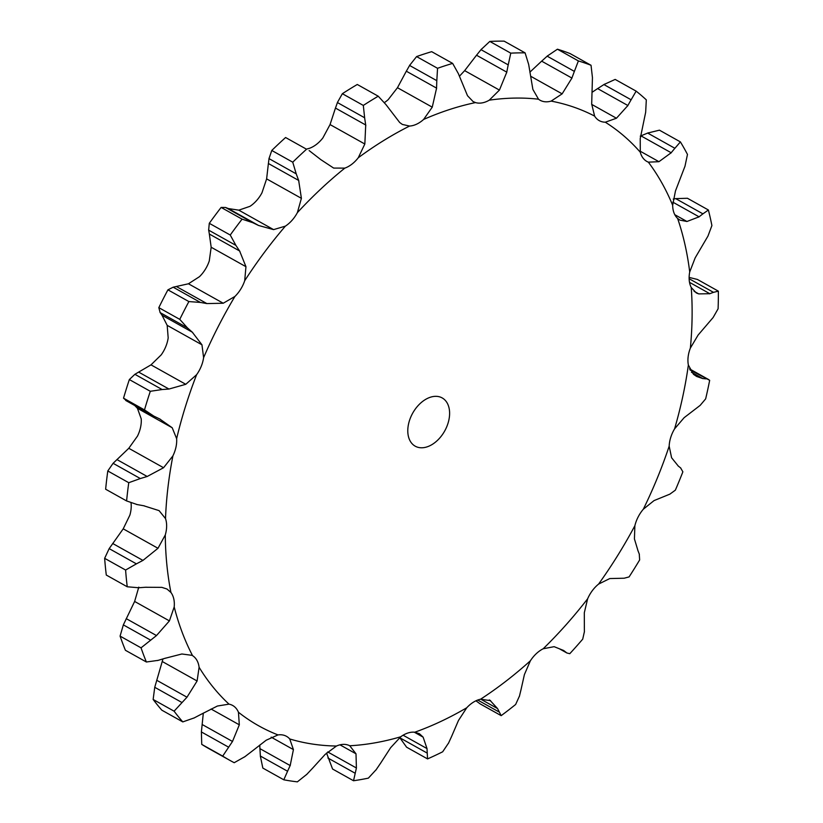 <?xml version="1.0" encoding="UTF-8"?>
<svg xmlns="http://www.w3.org/2000/svg" width="823" height="823" viewBox="0 0 823 823"><rect width="100%" height="100%" fill="white"/><g stroke="black" fill="none" stroke-linecap="round" stroke-linejoin="round"><path stroke-width="1.23" d="M245.048 756.594L234.205 762.705A392.314 259.955 -60.8 0 1 229.967 760.411A392.314 259.955 -60.8 0 1 222.704 756.111L201.738 744.383L201.388 731.945L203.322 713.088M251.54 751.584L244.441 757.037M229.967 760.411L209.011 748.693A392.314 259.955 -60.8 0 1 201.738 744.383M277.999 734.918A348.088 230.656 -60.8 0 1 238.444 712.245A27.118 17.972 -60.8 0 0 234.637 706.844A27.118 17.972 -60.8 0 0 232.683 705.476A27.118 17.972 -60.8 0 0 229 704.149A348.088 230.656 -60.8 0 1 199.104 667.288A27.118 17.972 -60.8 0 0 196.923 660.344A27.118 17.972 -60.8 0 0 192.551 655.653A348.088 230.656 -60.8 0 1 174.198 606.932A27.118 17.972 -60.8 0 0 173.776 598.866A27.118 17.972 -60.8 0 0 170.937 592.478A348.088 230.656 -60.8 0 1 165.279 534.96A27.118 17.972 -60.8 0 0 166.637 526.288A27.118 17.972 -60.8 0 0 165.516 518.603A348.088 230.656 -60.8 0 1 172.912 455.88A27.118 17.972 -60.8 0 0 175.968 447.156A27.118 17.972 -60.8 0 0 176.636 438.659A348.088 230.656 -60.8 0 1 196.615 374.691A27.118 17.972 -60.8 0 0 201.182 366.441A27.118 17.972 -60.8 0 0 203.6 357.666A348.088 230.656 -60.8 0 1 234.905 296.465A27.118 17.972 -60.8 0 0 240.686 289.223A27.118 17.972 -60.8 0 0 244.698 280.725A348.088 230.656 -60.8 0 1 285.375 226.14A27.118 17.972 -60.8 0 0 292.011 220.348A27.118 17.972 -60.8 0 0 297.36 212.653A348.088 230.656 -60.8 0 1 344.837 168.118A27.118 17.972 -60.8 0 0 351.925 164.158A27.118 17.972 -60.8 0 0 358.272 157.749A348.088 230.656 -60.8 0 1 409.576 126.053A27.118 17.972 -60.8 0 0 416.654 124.16A27.118 17.972 -60.8 0 0 423.619 119.448A348.088 230.656 -60.8 0 1 475.519 102.587A27.118 17.972 -60.8 0 0 482.144 102.885A27.118 17.972 -60.8 0 0 489.274 100.169A348.088 230.656 -60.8 0 1 538.52 99.202A27.118 17.972 -60.8 0 0 540.083 100.252A27.118 17.972 -60.8 0 0 544.27 101.671A27.118 17.972 -60.8 0 0 551.132 101.106A348.088 230.656 -60.8 0 1 594.618 116.094A27.118 17.972 -60.8 0 0 599.144 120.58A27.118 17.972 -60.8 0 0 599.257 120.642A27.118 17.972 -60.8 0 0 605.286 122.205A348.088 230.656 -60.8 0 1 640.284 152.214A27.118 17.972 -60.8 0 0 643.308 158.428A27.118 17.972 -60.8 0 0 646.868 161.452A27.118 17.972 -60.8 0 0 648.349 162.152A348.088 230.656 -60.8 0 1 672.669 205.287A27.118 17.972 -60.8 0 0 673.975 212.848A27.118 17.972 -60.8 0 0 677.617 218.434A348.088 230.656 -60.8 0 1 689.715 271.981A27.118 17.972 -60.8 0 0 689.242 280.406A27.118 17.972 -60.8 0 0 691.238 287.505A348.088 230.656 -60.8 0 1 690.363 348.098A27.118 17.972 -60.8 0 0 688.131 356.873A27.118 17.972 -60.8 0 0 688.367 365.031A348.088 230.656 -60.8 0 1 674.572 428.876A27.118 17.972 -60.8 0 0 670.724 437.435A27.118 17.972 -60.8 0 0 669.171 446.138A348.088 230.656 -60.8 0 1 648.709 497.874A348.088 230.656 -60.8 0 1 643.329 509.211A27.118 17.972 -60.8 0 0 638.113 517.019A27.118 17.972 -60.8 0 0 634.872 525.732A348.088 230.656 -60.8 0 1 598.599 584.083A27.118 17.972 -60.8 0 0 592.334 590.647A27.118 17.972 -60.8 0 0 587.622 598.815A348.088 230.656 -60.8 0 1 543.19 648.761A27.118 17.972 -60.8 0 0 536.277 653.678A27.118 17.972 -60.8 0 0 530.382 660.787A348.088 230.656 -60.8 0 1 480.591 699.2A27.118 17.972 -60.8 0 0 473.462 702.153A27.118 17.972 -60.8 0 0 466.754 707.759A348.088 230.656 -60.8 0 1 414.741 732.233A27.118 17.972 -60.8 0 0 407.827 733.036A27.118 17.972 -60.8 0 0 400.729 736.78A348.088 230.656 -60.8 0 1 349.754 745.761A27.118 17.972 -60.8 0 0 343.51 744.373A27.118 17.972 -60.8 0 0 336.463 746.029A348.088 230.656 -60.8 0 1 289.737 738.961A27.118 17.972 -60.8 0 0 286.497 736.328A27.118 17.972 -60.8 0 0 284.552 735.453A27.118 17.972 -60.8 0 0 277.999 734.918L266.189 740.216L250.964 752.047M238.444 712.245L239.318 724.816L232.498 741.461L222.704 756.111M423.619 119.448L432.25 107.165L436.581 88.123L406.315 71.2L397.468 87.711L388.199 99.645A27.118 17.972 -60.8 0 1 384.444 102.556M358.272 157.749L364.836 144.015L365.721 124.993L335.455 108.07L330.054 124.571L322.863 137.945A27.118 17.972 -60.8 0 1 316.505 144.344A27.118 17.972 -60.8 0 1 309.427 148.315L306.526 149.117M297.36 212.653L301.403 198.333L298.656 180.432L268.391 163.51L266.621 178.879L261.951 192.849A27.118 17.972 -60.8 0 1 256.601 200.545A27.118 17.972 -60.8 0 1 249.955 206.336L238.804 210.163L228.331 208.558L225.553 207.468L221.12 207.427L242.085 219.155L252.784 222.694L225.553 207.468M244.698 280.725L245.954 266.693L239.606 250.964L209.34 234.041L211.172 247.239L209.279 260.912A27.118 17.972 -60.8 0 1 205.277 269.419A27.118 17.972 -60.8 0 1 199.495 276.662L188.457 283.781L173.18 287.196L167.923 289.84L188.879 301.568L200.411 302.432L173.18 287.196M203.6 357.666L201.964 344.806L192.273 332.163L162.008 315.23L167.182 325.352L168.18 337.862A27.118 17.972 -60.8 0 1 165.773 346.637A27.118 17.972 -60.8 0 1 161.205 354.878L151 364.856L134.89 374.3L129.345 379.568L150.3 391.295L162.131 389.536L134.89 374.3M134.746 405.513L137.431 408.301L141.227 418.845A27.118 17.972 -60.8 0 1 140.558 427.343A27.118 17.972 -60.8 0 1 137.503 436.077L128.789 448.288L113.101 463.308L107.792 470.972L128.758 482.7L140.332 478.544L113.101 463.308M131.032 502.863A27.118 17.972 -60.8 0 1 131.227 506.484A27.118 17.972 -60.8 0 1 129.869 515.147L123.213 528.839L109.171 548.622L104.644 558.323L125.6 570.041L136.402 563.858L109.171 548.622M239.318 724.816L211.069 709.025M232.498 741.461L202.232 724.538M228.619 747.181L201.388 731.945M289.737 738.961L293.42 749.609L290.18 765.565L259.914 748.632L259.78 745.021M229 704.149L217.395 706.031L200.935 714.405M283.791 779.793L262.835 768.075L260.335 756.018L287.577 771.254L283.791 779.793A392.314 259.955 -60.8 0 0 297.381 781.85L306.989 774.186M260.407 756.769L259.893 747.912M194.393 717.841L182.788 721.905L161.833 710.177A392.314 259.955 -60.8 0 1 153.14 699.457L154.745 687.298L162.954 658.976M336.463 746.029L325.157 754.403L311.999 768.857M199.104 667.288L197.098 681.002L162.316 661.548M349.754 745.761L355.999 753.796L339.971 744.836M165.063 658.307L181.873 653.987L192.016 655.334M355.999 753.796L356.41 767.993L353.53 780.749L332.574 769.021L326.546 753.014M158.201 660.355L146.381 662.001L125.415 650.283A392.314 259.955 -60.8 0 1 120.076 636.107L123.347 624.883L134.633 601.448L138.789 587.128M400.729 736.78L390.627 747.696L380.205 763.795M174.198 606.932L169.404 620.892L134.633 601.448M414.741 732.233L419.391 733.694L423.125 737.141L414.267 732.182M170.937 592.478L166.997 589.021L161.833 587.365L145.578 587.272M423.125 737.141L427.014 748.591L427.549 758.909L406.583 747.181L399.711 737.562M138.758 587.756L127.246 586.778L106.29 575.051A392.314 259.955 -60.8 0 1 104.644 558.323M466.754 707.759L458.452 720.516L451.292 737.161M165.279 534.96L157.995 548.283L123.213 528.839M480.591 699.2L490.58 700.661L489.284 699.941M489.952 700.28L497.565 708.582L501.176 715.65A392.314 259.955 -60.8 0 0 515.651 704.467L519.529 695.898M165.516 518.603L159.086 510.63L143.737 505.764M501.176 715.65L480.21 703.922L475.941 700.805M137.266 504.602L126.598 500.94L105.642 489.222A392.314 259.955 -60.8 0 1 107.792 470.972M530.382 660.787L524.405 674.572L520.805 690.641M172.912 455.88L163.561 467.731L128.789 448.288M543.19 648.761L554.136 646.672L563.621 650.479L566.913 652.999L569.794 653.688A392.314 259.955 -60.8 0 0 582.715 639.152L584.423 631.591M176.636 438.659L172.202 427.754L159.631 418.907M129.345 379.568A392.314 259.955 -60.8 0 0 123.532 398.178L126.588 400.873M587.622 598.815L584.309 612.744L584.361 627.157M196.615 374.691L185.782 384.3L151 364.856M598.599 584.083L609.781 578.559L624.194 578.219L629.091 576.913A392.314 259.955 -60.8 0 0 639.646 559.938L639.265 553.982M167.923 289.84A392.314 259.955 -60.8 0 0 158.818 307.648L160.166 312.617L187.407 327.852L179.774 319.365A392.314 259.955 -60.8 0 1 188.879 301.568M160.012 312.37L162.213 315.507M634.872 525.732L634.43 538.931L637.979 550.69M234.905 296.465L223.239 303.234L188.457 283.781M643.329 509.211L654.038 500.6L669.881 494.139L675.354 490.158A392.314 259.955 -60.8 0 0 682.874 471.816L680.621 467.927M209.289 223.311L230.245 235.028L235.892 245.367L208.651 230.142L209.289 223.311A392.314 259.955 -60.8 0 1 221.12 207.427M208.61 229.761L209.433 234.442M285.375 226.14L273.586 229.617L238.804 210.163M669.171 446.138L671.589 457.753L678.286 466.055M674.572 428.876L684.108 417.703L700.157 405.379L705.65 398.877A392.314 259.955 -60.8 0 0 709.673 380.298L690.034 369.99M271.775 150.465A392.314 259.955 -60.8 0 1 285.591 137.513L306.547 149.23A392.314 259.955 -60.8 0 0 292.741 162.193L296.229 173.848L268.998 158.613L271.775 150.465L292.741 162.193M269.08 158.139L268.349 164.003M344.837 168.118L333.654 168.077L320.826 159.641L309.129 150.568M688.367 365.031L693.48 374.331L696.649 376.461L702.749 378.559L691.433 372.233M690.363 348.098L698.11 335.054L713.119 317.524L718.098 308.79A392.314 259.955 -60.8 0 0 718.356 291.157L713.49 292.35L689.139 278.73M342.358 93.709L363.313 105.426L364.64 117.771L337.399 102.536L342.358 93.709A392.314 259.955 -60.8 0 1 357.285 84.481L378.241 96.209L385.956 104.603L399.68 122.493L402.354 124.438L409.576 126.053M337.615 102.001L335.28 108.626M718.356 291.157L697.4 279.439L689.129 277.413M691.238 287.505L696.268 292.916L698.706 293.893L709.827 293.708L689.52 282.351M689.715 271.981L695.168 257.866L707.955 236.098L711.905 225.564A392.314 259.955 -60.8 0 0 708.387 209.988L702.935 213.857L675.693 198.621L673.224 199.053M416.592 56.581L437.548 68.299L436.818 80.675L409.576 65.439L416.592 56.581A392.314 259.955 -60.8 0 1 431.694 51.674L452.65 63.402L458.38 73.669L467.505 95.715L473.081 101.558L475.519 102.587M409.926 64.883L406.006 71.786M708.387 209.988L687.431 198.271L675.693 198.621M677.617 218.434L679.932 220.132L686.948 221.49L699.077 216.83L672.803 202.139M489.274 100.169L499.427 90.088L506.783 72.157L476.517 55.223L464.656 70.634L459.429 76.22M672.669 205.287L675.457 190.987L684.993 166.205L687.472 154.436A392.314 259.955 -60.8 0 0 680.395 141.895L674.891 148.294L647.66 133.059L659.439 130.168L680.395 141.895M489.808 41.428L510.774 53.156L508.223 64.883L480.992 49.647L489.808 41.428A392.314 259.955 -60.8 0 1 504.139 41.15L525.095 52.867L528.675 64.482L532.882 89.429L538.52 99.202M481.455 49.102L476.085 55.789M648.349 132.791L640.263 136.124M648.349 162.152L658.945 161.689L671.187 152.759L640.963 135.857M551.132 101.106L562.14 93.853L571.913 78.072L541.647 61.149L529.878 72.167M640.284 152.214L640.222 138.614L645.664 112.257L646.312 99.871A392.314 259.955 -60.8 0 0 636.138 91.137L631.128 99.789L603.887 84.553L615.172 79.42L636.138 91.137M557.428 49.205L578.384 60.933L574.382 71.395L547.141 56.159L557.428 49.205A392.314 259.955 -60.8 0 1 570.072 53.567L591.037 65.284L592.447 77.619L591.686 104.037L594.618 116.094M547.717 55.676L541.123 61.653M605.286 122.205L616.448 118.234L627.887 105.519L597.621 88.586L592.282 92.166M604.535 84.162L597.014 89.007M290.426 764.979L287.299 771.809M312.483 768.312L306.465 774.71M197.098 681.002L186.986 697.204L174.095 711.185A392.314 259.955 -60.8 0 0 182.788 721.905M201.573 714.055L193.724 718.17M376.317 769.505L368.365 778.136A392.314 259.955 -60.8 0 1 353.53 780.749M380.576 763.209L375.905 770.071M169.404 620.892L156.493 635.562L141.042 647.835A392.314 259.955 -60.8 0 0 146.381 662.001M165.721 658.091L157.502 660.55M448.679 742.86L442.671 751.79A392.314 259.955 -60.8 0 1 427.549 758.909M451.539 736.585L448.401 743.416M157.995 548.283L142.945 560.412L136.402 563.858M127.246 586.778A392.314 259.955 -60.8 0 1 125.6 570.041M146.247 587.211L138.048 587.797M520.908 690.106L519.385 696.412M163.561 467.731L147.194 476.486L140.332 478.544M126.598 500.94A392.314 259.955 -60.8 0 1 128.758 482.7M144.364 505.867L136.597 504.468M584.34 626.704L584.402 632.023M185.782 384.3L168.962 389.042L162.131 389.536M153.829 416.109L144.488 409.905A392.314 259.955 -60.8 0 1 150.3 391.295M160.187 419.174L153.222 415.821M637.835 550.35L639.368 554.301M223.239 303.234L206.892 303.584L200.411 302.432M192.736 332.574L186.903 327.41M273.586 229.617L258.597 225.481L252.784 222.694M230.245 235.028A392.314 259.955 -60.8 0 1 242.085 219.155M239.956 251.519L235.501 244.801M678.029 465.849L680.837 468.102M298.883 181.081L295.971 173.18M702.41 378.518L706.185 378.878M363.313 105.426A392.314 259.955 -60.8 0 1 378.241 96.209M365.813 125.703L364.507 117.041M709.436 293.832L713.829 292.206M437.548 68.299A392.314 259.955 -60.8 0 1 452.65 63.402M436.54 88.863L436.818 79.924M698.676 217.118L703.295 213.548M510.774 53.156A392.314 259.955 -60.8 0 1 525.095 52.867M506.618 72.866L508.347 64.143M670.796 153.191L675.241 147.831M578.384 60.933A392.314 259.955 -60.8 0 1 591.037 65.284M571.646 78.73L574.608 70.716M627.548 106.074L631.426 99.202M446.169 428.073A27.643 18.312 -60.8 0 1 415.204 446.179A27.643 18.312 -60.8 0 1 412.714 413.115A27.643 18.312 -60.8 0 1 442.188 397.931A27.643 18.312 -60.8 0 1 446.169 428.073M186.986 697.204L156.72 680.271M181.976 702.533L154.745 687.298M153.14 699.457L174.095 711.185M356.41 767.993L327.698 751.934M355.145 773.239L327.904 758.014M156.493 635.562L126.228 618.639M150.578 640.119L123.347 624.883M120.076 636.107L141.042 647.835M427.014 748.591L403.095 735.206M427.075 753.024L399.834 737.789M142.945 560.412L112.679 543.489M497.565 708.582L480.745 699.169M498.851 711.864L477.721 700.044M147.194 476.486L116.917 459.563M565.967 652.351L560.35 649.213M123.532 398.178L144.488 409.905M168.962 389.042L138.696 372.119M158.818 307.648L179.774 319.365M206.892 303.584L176.626 286.661M258.597 225.481L228.331 208.558M285.591 137.513L306.547 149.23M293.42 749.609L271.168 737.161M172.202 427.754L137.431 408.301M201.964 344.806L167.182 325.352M245.954 266.693L211.172 247.239M301.403 198.333L266.621 178.879M364.836 144.015L330.054 124.571M698.706 293.893L694.077 291.301M432.25 107.165L397.468 87.711M686.948 221.49L674.809 214.7M499.427 90.088L464.656 70.634M658.945 161.689L640.037 151.113M562.14 93.853L530.773 76.302M616.448 118.234L591.686 104.377M559.609 648.915L566.913 652.999M125.754 400.482L151.782 415.039M689.52 368.869L708.737 379.619"/></g></svg>
